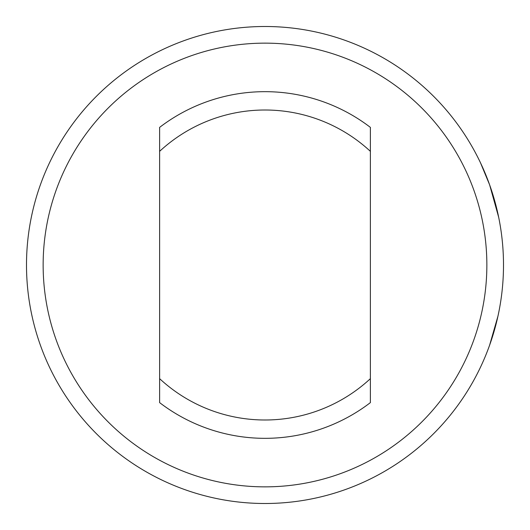 <?xml version="1.0" encoding="UTF-8"?>
<svg xmlns="http://www.w3.org/2000/svg" width="530" height="530" viewBox="0 0 530 530"><rect width="100%" height="100%" fill="white"/><g stroke="black" fill="none" stroke-linecap="round" stroke-linejoin="round"><path stroke-width="0.79" d="M479.18 160.08L479.729 161.18M480.445 162.684L489.634 184.864C476.152 152.117 476.152 152.117 489.634 184.864L498.564 216.724M482.406 166.937L479.696 161.113M496.835 320.988L489.634 345.136C476.152 377.883 476.152 377.883 489.634 345.136L497.942 316.191M501.122 298.589L501.618 294.892M503.5 264.649L503.5 264.271M502.095 239.169L501.725 235.969M479.18 369.92L479.696 368.887M26.5 265A238.5 238.5 0 0 0 265 503.5A238.5 238.5 0 0 0 503.5 265A238.5 238.5 0 0 0 265 26.5A238.5 238.5 0 0 0 26.5 265M481.929 165.883L479.743 161.206M498.677 217.273L489.634 184.864M486.858 265A221.858 221.858 0 0 0 265 43.142A221.858 221.858 0 0 0 43.142 265A221.858 221.858 0 0 0 265 486.858A221.858 221.858 0 0 0 486.858 265M370.384 128.26L370.384 133.374M370.384 151.341A154.999 154.999 0 0 0 159.616 151.341L159.616 127.385A173.33 173.33 0 0 1 370.384 127.385L370.384 402.615A173.33 173.33 0 0 1 159.616 402.615L159.616 378.658A154.999 154.999 0 0 0 370.384 378.658L370.384 396.625L370.384 378.658M370.384 396.625L370.384 401.74M159.616 401.74L159.616 396.625M159.616 378.658L159.616 151.341M159.616 133.374L159.616 128.26"/></g></svg>
